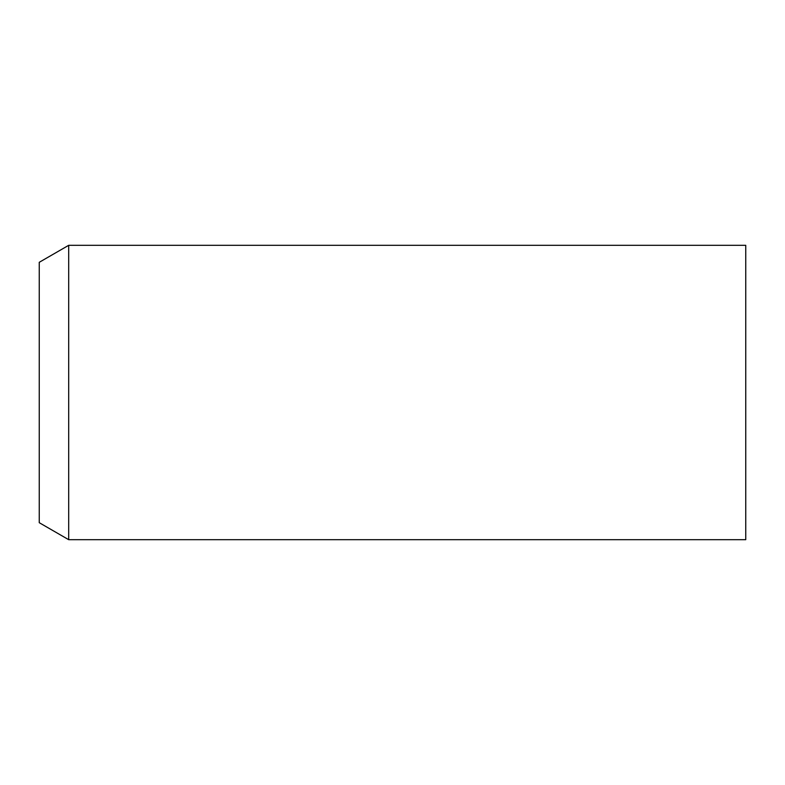 <?xml version="1.0" encoding="UTF-8"?>
<svg xmlns="http://www.w3.org/2000/svg" width="785" height="785" viewBox="0 0 785 785"><rect width="100%" height="100%" fill="white"/><g stroke="black" fill="none" stroke-linecap="round" stroke-linejoin="round"><path stroke-width="1.18" d="M68.688 245.312L39.25 262.308L39.25 522.692L68.688 539.688L68.688 245.312L745.75 245.312L745.75 539.688L68.688 539.688"/></g></svg>

